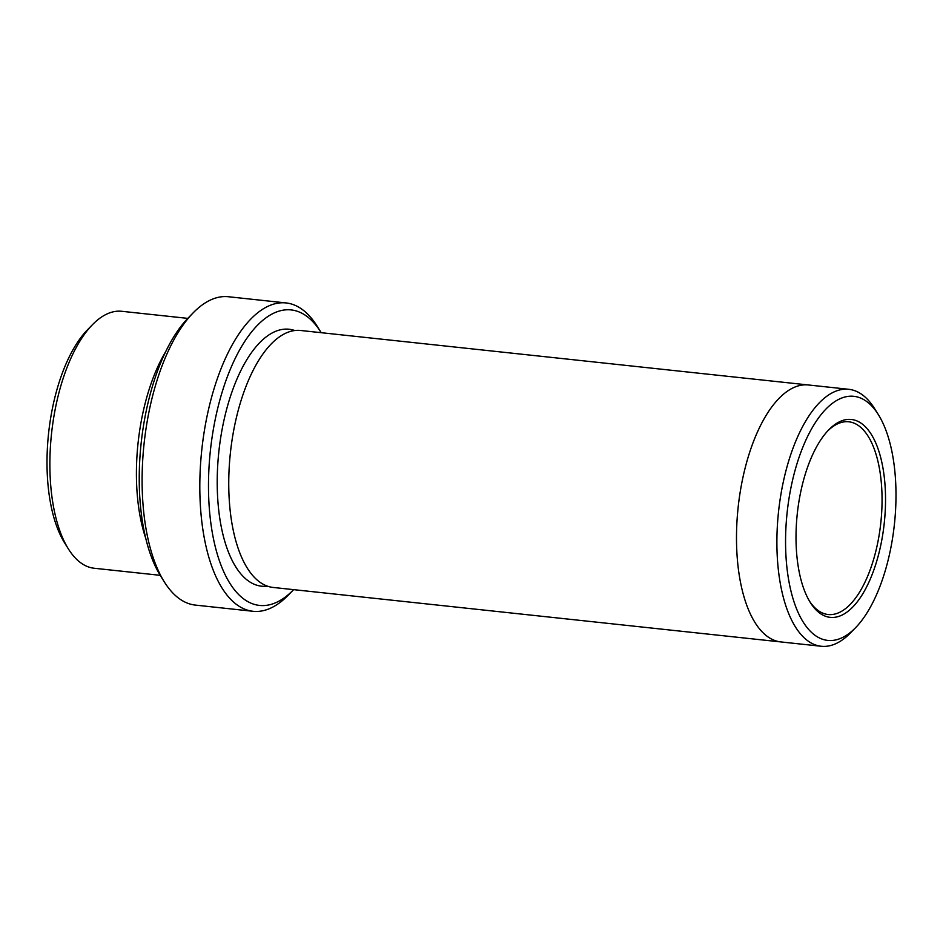 <?xml version="1.0" encoding="UTF-8"?>
<svg xmlns="http://www.w3.org/2000/svg" width="943" height="943" viewBox="0 0 943 943"><rect width="100%" height="100%" fill="white"/><g stroke="black" fill="none" stroke-linecap="round" stroke-linejoin="round"><path stroke-width="1.41" d="M160.216 575.324L94.206 568.252A129.215 56.804 -83.9 0 1 68.332 548.838L64.548 542.767A122.743 53.963 -83.9 0 1 50.792 417.219A122.743 53.963 -83.9 0 1 87.381 329.909L92.379 324.781A129.215 56.804 -83.9 0 1 121.777 311.296L187.787 318.38M321.186 332.69A148.593 65.326 96.1 0 0 320.938 332.301A148.593 65.326 96.1 0 0 210.372 450.754A148.593 65.326 96.1 0 0 293.285 589.988A148.593 65.326 96.1 0 0 293.615 589.646M165.732 351.586A129.215 56.804 96.1 0 0 140.401 425.977A129.215 56.804 96.1 0 0 145.717 538.205M68.332 548.838A129.215 56.804 -83.9 0 1 53.857 416.688A129.215 56.804 -83.9 0 1 92.379 324.781M253.007 611.288L195.307 605.088A155.065 68.167 -83.9 0 1 164.259 581.807L160.463 575.737A148.593 65.326 -83.9 0 1 143.819 423.749A148.593 65.326 -83.9 0 1 188.117 318.039L193.103 312.911A155.065 68.167 -83.9 0 1 228.395 296.739L286.094 302.939A155.065 68.167 96.1 0 0 204.584 429.395A155.065 68.167 96.1 0 0 253.007 611.288A155.065 68.167 96.1 0 0 288.299 595.116L293.285 589.988M882.471 536.178A99.498 43.743 96.1 0 0 873.984 439.167A99.498 43.743 96.1 0 0 828.744 429.855A99.498 43.743 96.1 0 0 797.283 513.735A99.498 43.743 96.1 0 0 810.237 602.388A99.498 43.743 96.1 0 0 882.471 536.178M892.208 540.339A122.743 53.963 96.1 0 0 878.452 414.79A122.743 53.963 96.1 0 0 787.122 512.65A122.743 53.963 96.1 0 0 855.619 627.649A122.743 53.963 96.1 0 0 892.208 540.339M164.259 581.807A155.065 68.167 -83.9 0 1 146.884 423.207A155.065 68.167 -83.9 0 1 193.103 312.911M320.938 332.301L317.154 326.219A155.065 68.167 96.1 0 0 286.094 302.939M878.452 414.79L874.668 408.72A129.215 56.804 96.1 0 0 848.794 389.306A129.215 56.804 96.1 0 0 780.863 494.698A129.215 56.804 96.1 0 0 821.223 646.261A129.215 56.804 96.1 0 0 850.621 632.788L855.619 627.649M781.393 641.983A129.215 56.804 -83.9 0 1 780.828 641.924A129.215 56.804 -83.9 0 1 740.467 490.36A129.215 56.804 -83.9 0 1 808.399 384.98A129.215 56.804 -83.9 0 1 808.964 385.039M808.399 384.968A129.215 56.804 -83.9 0 0 740.467 490.36A129.215 56.804 -83.9 0 0 780.828 641.924L273.081 587.442A129.215 56.804 -83.9 0 1 232.721 435.878A129.215 56.804 -83.9 0 1 300.652 330.486L848.794 389.306M809.483 601.139A96.917 42.6 96.1 0 0 828.131 614.518A96.917 42.6 96.1 0 0 879.076 535.471A96.917 42.6 96.1 0 0 848.806 421.792A96.917 42.6 96.1 0 0 827.742 430.904M267.376 586.157A129.215 56.804 -83.9 0 1 221.181 434.64A129.215 56.804 -83.9 0 1 294.805 330.545M780.828 641.924L821.223 646.261"/></g></svg>
